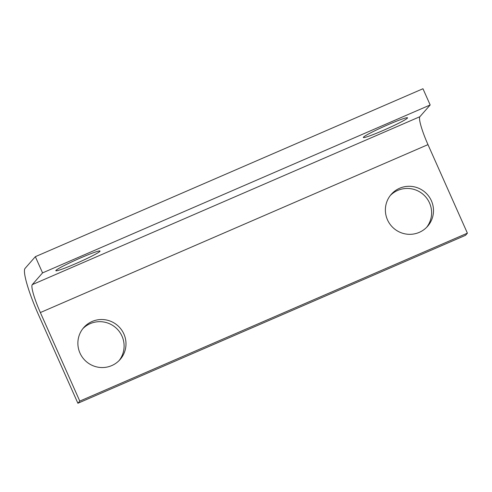 <?xml version="1.0" encoding="UTF-8"?>
<svg xmlns="http://www.w3.org/2000/svg" width="492" height="492" viewBox="0 0 492 492"><rect width="100%" height="100%" fill="white"/><g stroke="black" fill="none" stroke-linecap="round" stroke-linejoin="round"><path stroke-width="0.74" d="M426.65 227.316A24.194 23.88 41.3 0 0 423.304 194.512A24.194 23.88 41.3 0 0 390.347 195.453M387.475 219.826A24.194 23.88 -138.7 0 1 391.257 194.346A24.194 23.88 -138.7 0 1 425.193 192.36A24.194 23.88 -138.7 0 1 427.628 226.265A24.194 23.88 -138.7 0 1 387.475 219.826M119.144 360.544A24.194 23.88 41.3 0 0 115.798 327.74A24.194 23.88 41.3 0 0 82.834 328.681M79.968 353.053A24.194 23.88 -138.7 0 1 83.745 327.574A24.194 23.88 -138.7 0 1 117.686 325.587A24.194 23.88 -138.7 0 1 120.116 359.498A24.194 23.88 -138.7 0 1 79.968 353.053M55.971 270.391A24.194 1.648 -24 0 1 78.886 258.657A24.194 1.648 -24 0 1 100.036 251.037A24.194 1.648 -24 0 1 78.603 262.377A24.194 1.648 -24 0 1 55.83 270.717A24.194 1.648 -24 0 1 55.971 270.391M363.477 137.163A24.194 1.648 -24 0 1 386.392 125.429A24.194 1.648 -24 0 1 407.548 117.809A24.194 1.648 -24 0 1 386.115 129.15A24.194 1.648 -24 0 1 363.342 137.489A24.194 1.648 -24 0 1 363.477 137.163M467.4 233.171L465.512 235.317L77.896 403.256L38.474 314.708A44.834 6.531 66.6 0 1 25.037 268.423L35.344 256.683L42.564 272.894L430.18 104.962L419.873 116.709A27.042 3.942 66.6 0 0 427.978 144.623L467.4 233.171L79.784 401.103L40.362 312.555A27.042 3.942 -113.4 0 1 32.257 284.64L42.564 272.894M35.344 256.683L422.96 88.745L430.18 104.962M77.896 403.256L79.784 401.103M427.978 144.623L40.362 312.555M32.257 284.64L419.873 116.709"/></g></svg>

